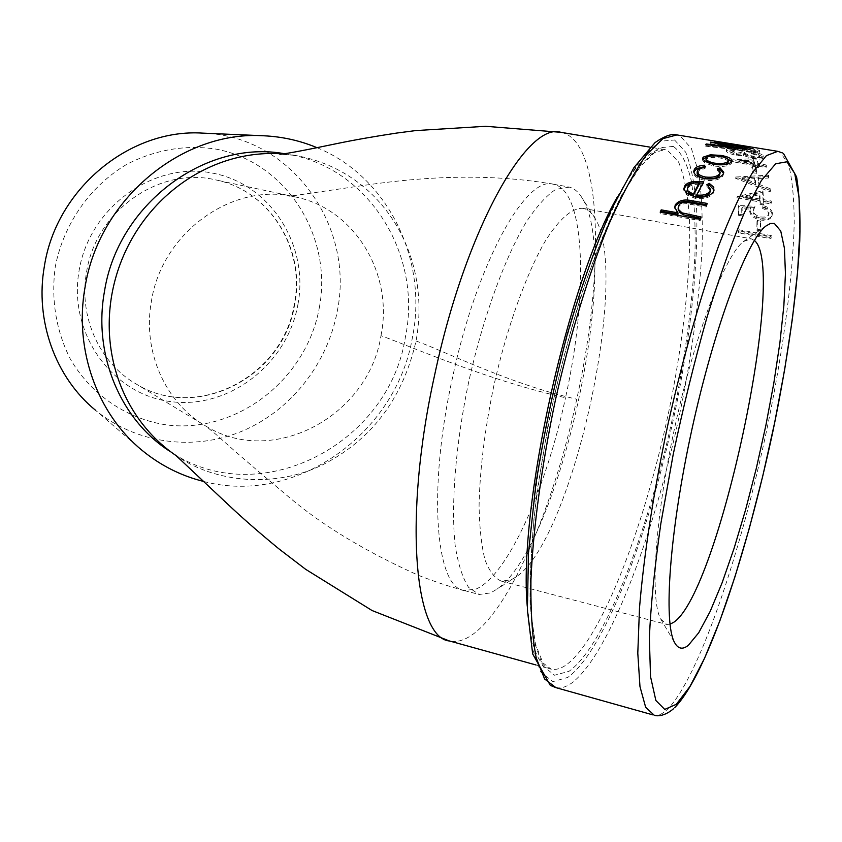 <?xml version="1.0" encoding="UTF-8"?>
<svg xmlns="http://www.w3.org/2000/svg" width="842" height="842" viewBox="0 0 842 842"><rect width="100%" height="100%" fill="white"/><g stroke="black" fill="none" stroke-linecap="round" stroke-linejoin="round"><path stroke-width="0.63" stroke-dasharray="4.21 3.16" d="M293.595 155.17L294.5 155.307C380.921 170 432.146 253.968 416.043 340.978C403.15 397.14 373.111 437.861 325.917 463.121C281.586 486.718 220.678 485.329 177.883 456.806L169.768 451.249C258.389 512.431 388.983 444.544 405.381 337.2C422.831 254.189 367.922 165.6 284.975 153.812L284.596 153.749M203.838 481.508C296.089 505.926 396.498 433.314 412.496 337.063C428.104 259.946 388.215 176.652 316.929 147.655M142.014 450.302L95.483 410.222C136.583 444.113 194.313 451.344 242.643 430.936C290.964 410.328 327.37 363.954 337.179 311.603C355.313 226.056 291.006 135.404 202.806 133.131M319.297 307.793C332.969 236.697 286.701 162.253 215.994 149.108C185.282 144.55 155.528 149.634 126.721 164.358C90.178 186.008 63.56 223.983 55.277 266.735C50.93 299.731 55.982 330.559 70.433 359.229C91.483 395.245 127.258 419.179 166.811 424.947C237.233 433.809 306.604 379.058 319.297 307.793M754.4 240.444L751.169 238.791L743.423 241.549C725.362 254.968 695.324 333.2 675.21 425.305C655.002 517.398 649.761 600.262 660.76 619.112L666.738 624.438L669.99 624.217M583.58 208.469L583.064 208.363C572.465 207.595 559.351 218.615 545.184 241.254C526.155 274.029 506.979 327.306 493.959 385.183C484.739 429.63 479.782 469.878 479.077 505.926C479.477 527.776 481.456 545.732 485.003 559.804C489.36 571.36 494.843 578.475 501.453 581.148L511.105 579.833L516.609 576.581C572.876 538.47 630.637 274.608 595.041 218.299C591.852 212.805 588.032 209.532 583.58 208.469M569.497 187.135L555.783 189.355C546.426 195.512 536.491 206.553 525.966 222.477C504.737 258.115 483.434 316.382 469.141 379.826C455.617 443.429 450.702 504.947 455.206 545.7C458.164 564.308 462.647 578.222 468.636 587.432L479.161 594.494L490.644 592.894L496.843 589.221C559.983 546.058 622.154 262.083 582.39 198.459C578.801 192.281 574.507 188.503 569.497 187.135M738.929 229.761L738.897 231.866L771.283 237.697L771.356 235.592L738.929 229.761L738.539 230.771L770.977 236.602L770.904 238.696L738.497 232.855L738.539 230.771M757.337 220.52L757.253 229.182L760.589 229.782L760.694 221.109L757.337 220.52L756.947 221.604L760.305 222.204L760.21 230.813L756.863 230.213L756.947 221.604M753.453 210.521L755 206.248L738.666 205.49L738.918 214.184L742.255 214.773L742.076 207.532L750.664 207.921L750.096 210.268C750.769 214.573 754.369 217.446 760.915 218.899C766.652 219.762 770.388 218.594 772.125 215.405L772.461 213.479C771.935 209.784 768.778 207.153 762.978 205.574L763.031 207.395C766.82 208.616 768.83 210.479 769.072 212.994L768.851 214.268C767.609 216.615 764.925 217.499 760.779 216.931C756.095 215.784 753.653 213.647 753.453 210.521L755 206.248M760.231 200.796L760.347 203.08L763.747 203.669L763.641 201.396L771.325 202.722L771.24 200.975L763.557 199.649L762.926 190.808L737.339 196.481L760.231 200.796L759.842 202.017L736.939 197.691L762.536 192.092L763.157 200.87L770.851 202.206L770.935 203.932L763.252 202.606L763.357 204.869L759.958 204.269L759.842 202.017M768.788 176.631L768.536 175.178L736.013 177.009L770.535 190.534L770.377 188.829L759.305 184.451L758.284 177.115L768.788 176.631L768.409 178.02L768.536 175.178M752.19 166.127L753.422 171.389L756.916 171.968L755.706 166.716L752.19 166.127L751.811 167.569L755.327 168.158L756.537 173.378L753.043 172.789L751.811 167.569M754.99 164.127L755.4 165.569L758.916 166.148L758.516 164.706L766.473 166.032L766.157 164.948L758.189 163.622L756.327 158.38L731.224 159.969L754.99 164.127L754.611 165.59L730.845 161.422L755.958 159.896L757.821 165.095L765.788 166.421L766.094 167.495L758.137 166.169L758.537 167.6L755.021 167.011L754.611 165.59M751.38 151.507L759.779 155.223L759.852 155.802L753.537 156.286C748.128 155.054 745.181 153.739 744.717 152.349L741.139 151.76L741.255 152.465L736.708 153.076L730.277 150.392L734.54 149.581L734.056 148.908C729.688 148.36 727.204 148.476 726.614 149.255L726.72 149.802C727.898 151.35 731.372 152.728 737.15 153.928L743.728 154.002L753.632 157.107C759.421 157.896 762.694 157.686 763.462 156.444L763.368 155.802C762.147 154.223 758.147 152.791 751.38 151.507L751.032 153.076C757.789 154.36 761.778 155.781 763.01 157.349L763.462 156.444M722.373 144.445C726.13 146.297 732.94 148.003 742.812 149.56C751.738 151.097 757.337 151.518 759.631 150.813L759.516 150.507C755.758 148.929 748.885 147.392 738.897 145.929C729.919 144.34 724.362 143.74 722.226 144.15L722.036 146.034C725.783 147.876 732.593 149.571 742.465 151.128C751.401 152.665 757 153.097 759.284 152.402L759.168 152.107C755.411 150.539 748.538 149.013 738.571 147.539C729.582 145.95 724.025 145.35 721.878 145.74L722.036 146.034M738.223 144.961L744.349 146.603L738.223 144.961L737.908 146.603L744.012 148.224L737.908 146.603M677.978 214.215L674.789 207.806M706.575 204.774L707.143 204.869L706.164 206.974L686.23 203.722C682.241 203.669 679.683 204.848 678.557 207.258L678.147 208.837M707.196 203.438L707.143 204.869M706.217 205.553L706.164 206.974M686.262 202.312L686.23 203.722M678.568 205.869L678.557 207.258M700.597 218.257L701.123 218.352L700.134 220.678L660.181 213.521L660.17 212.173M701.144 216.994L701.123 218.352M700.144 219.33L700.134 220.678M660.738 212.279L660.181 213.521M738.897 231.866L738.497 232.855M771.283 237.697L770.904 238.696M771.356 235.592L770.977 236.602M757.253 229.182L756.863 230.213M760.589 229.782L760.21 230.813M760.694 221.109L760.305 222.204M763.031 207.395L762.642 208.563C766.42 209.784 768.441 211.637 768.683 214.142L768.462 215.405C767.23 217.741 764.536 218.615 760.389 218.046L760.779 216.931M760.389 218.046C755.706 216.889 753.264 214.763 753.064 211.658M768.683 214.142L769.072 212.994M762.642 208.563L762.978 205.574M738.918 214.184L738.529 215.278L741.865 215.868L741.686 208.679L750.264 209.079L749.706 211.405C750.369 215.689 753.979 218.552 760.526 220.004C766.262 220.857 770.009 219.709 771.746 216.541L772.461 213.479M772.072 214.626C771.556 210.963 768.388 208.332 762.589 206.753M760.526 220.004L760.915 218.899M749.706 211.405L750.096 210.268M750.264 209.079L750.664 207.921M741.686 208.679L742.076 207.532M741.865 215.868L742.255 214.773M738.529 215.278L738.666 205.49M754.611 207.416L738.276 206.637M737.371 196.839L736.971 198.049M760.347 203.08L759.958 204.269M763.747 203.669L763.357 204.869M763.641 201.396L763.252 202.606M771.325 202.722L770.935 203.932M771.24 200.975L770.851 202.206M763.557 199.649L763.157 200.87M762.926 190.808L762.536 192.092M737.339 196.481L736.939 197.691M759.747 200.28L759.368 194.691L745.359 197.786L759.747 200.28L760.137 199.059L745.749 196.565L745.359 197.786M760.137 199.059L759.758 193.428L759.368 194.691M745.749 196.565L759.758 193.428M736.013 177.009L735.624 178.336L770.146 191.829L769.988 190.134L758.916 185.766L758.284 177.115M757.895 178.472L768.409 178.02M758.916 185.766L759.305 184.451M769.988 190.134L770.377 188.829M770.146 191.829L770.535 190.534M735.624 178.336L735.982 176.799M768.157 176.578L735.592 178.136M754.548 178.641L755.369 184.387L742.139 179.325L754.548 178.641L754.927 177.283L755.758 183.072L742.528 177.988L754.927 177.283M755.369 184.387L755.758 183.072M742.139 179.325L742.528 177.988M753.422 171.389L753.043 172.789M756.916 171.968L756.537 173.378M755.706 166.716L755.327 168.158M731.288 160.19L730.919 161.643M755.4 165.569L755.021 167.011M758.916 166.148L758.537 167.6M758.516 164.706L758.137 166.169M766.473 166.032L766.094 167.495M766.157 164.948L765.788 166.421M758.189 163.622L757.821 165.095M756.327 158.38L755.958 159.896M731.224 159.969L730.845 161.422M754.285 164.506L753.127 161.138L739.371 162.032L754.285 164.506L754.653 163.043L739.75 160.569L739.371 162.032M754.653 163.043L753.495 159.643L753.127 161.138M739.75 160.569L753.495 159.643M734.056 148.908L733.708 150.476C729.33 149.918 726.846 150.023 726.257 150.802L726.351 151.339C727.53 152.876 731.014 154.244 736.782 155.444L743.37 155.538L753.264 158.622C759.052 159.422 762.326 159.212 763.094 157.991M726.72 149.802L726.351 151.339M737.15 153.928L736.782 155.444M743.728 154.002L743.37 155.538M747.191 155.507L746.833 157.033M753.632 157.107L753.264 158.622M763.368 155.802L763.01 157.349M751.843 152.16L751.485 153.718L751.032 153.076M751.485 153.718L756.726 155.107L759.41 156.77L759.495 157.338L753.169 157.812C747.759 156.58 744.823 155.275 744.36 153.897L740.781 153.307L740.897 154.002L736.34 154.602L729.919 151.939L734.182 151.139L733.708 150.476M757.084 153.549L756.726 155.107M759.779 155.223L759.41 156.77M753.537 156.286L753.169 157.812M744.717 152.349L744.36 153.897M741.139 151.76L740.781 153.307M736.708 153.076L736.34 154.602M730.277 150.392L729.919 151.939M734.54 149.581L734.182 151.139M742.812 149.56L742.465 151.128M759.516 150.507L759.168 152.107M738.897 145.929L738.571 147.539M739.097 147.897C746.928 149.045 752.411 150.255 755.548 151.528L750.622 151.76L741.97 150.539C734.287 149.36 728.856 148.055 725.657 146.634L739.097 147.897L739.434 146.287C747.264 147.434 752.748 148.645 755.884 149.929L750.969 150.171L742.318 148.96C734.634 147.782 729.193 146.476 725.993 145.045L739.434 146.287M755.548 151.528L755.884 149.929M750.622 151.76L750.969 150.171M741.97 150.539L742.318 148.96M725.657 146.634L725.993 145.045M740.686 146.013L740.36 147.624M744.349 146.603L744.012 148.224M741.897 145.561L741.581 147.203M716.91 141.445L716.605 143.066L752.495 148.918L715.963 142.982L716.268 141.34M716.689 141.393L752.811 147.276L752.495 148.918M752.222 147.192L751.906 148.845M716.605 143.066L715.963 142.982M706.249 144.561L706.08 145.645L734.498 149.129L710.111 143.75L710.385 142.088M734.687 147.96L734.498 149.129M710.48 142.109L710.111 143.75M710.216 143.708L738.802 147.424L713.963 142.94L714.258 141.298M739.044 146.034L738.802 147.424M714.921 141.414L714.648 142.919L713.963 142.94M714.648 142.919L748.822 149.013L718.658 145.129L744.128 150.834L705.28 146.14L705.533 144.477M749.117 147.35L748.822 149.013M749.033 147.371L748.738 149.034M718.857 143.908L718.658 145.129M744.507 149.108L744.233 150.781M744.402 149.171L744.128 150.834M706.08 145.645L705.28 146.14M710.132 156.138L720.71 157.044L727.425 158.749M720.784 156.433L720.71 157.044M731.719 161.653L731.372 163.516C728.477 166.253 722.541 167.084 713.574 165.979L704.786 163.001L702.449 160.022L702.733 159.106M731.572 161.885L731.372 163.516M713.742 164.369L713.574 165.979M704.954 161.39L704.786 163.001M708.133 156.654L710.09 156.454M728.33 162.117C728.046 160.296 725.236 158.917 719.91 157.959C713.185 157.001 708.648 157.465 706.312 159.349L705.964 160.054M709.259 163.327L714.469 164.779L725.004 164.569M719.91 157.959L720.11 156.317M706.312 159.349L706.501 157.717M705.333 166.611L705.175 168.211L697.629 171.484L697.134 172.757M697.765 169.905L697.629 171.484M720.047 173.757L717.321 170.252L718.973 169.758M717.479 168.653L717.321 170.252M723.594 173.263L722.994 175.799C720.068 179.714 713.963 181.198 704.68 180.241C697.597 178.746 693.913 176.273 693.629 172.831L693.797 171.863M723.141 174.21L722.994 175.799M704.796 178.693L704.68 180.241M703.617 166.853L705.175 168.211M714.079 190.092L713.469 192.955C710.28 197.638 704.112 199.428 694.976 198.312L686.472 194.818L683.83 189.282M713.553 191.46L713.469 192.955M695.029 196.86L694.976 198.312M686.535 193.355L686.472 194.818M702.891 183.061L703.586 183.156L696.618 196.449M703.691 181.63L703.586 183.156M710.343 190.766L706.775 186.177L708.122 185.482M706.88 184.651L706.775 186.177M699.197 184.272C693.44 184.093 689.661 185.461 687.851 188.366L687.388 189.829M687.925 186.871L687.851 188.366M777.398 151.276L780.334 152.276L788.554 164.537C792.269 178.925 794.153 198.565 794.216 223.435C792.88 276.618 783.449 347.525 768.672 420.716C742.465 548.5 698.965 678.852 666.896 709.88C662.275 714.121 658.065 715.921 654.287 715.279L652.866 714.879M86.568 272.05C95.799 210.753 159.622 166.274 215.573 179.872C269.966 190.513 305.878 249.169 294.668 304.394C283.922 376.29 197.428 421.905 136.446 384.163C99.661 363.355 78.369 316.76 86.568 272.05M297.931 304.467C309.277 245.169 270.356 183.472 211.742 172.957C153.307 161.517 89.547 207.279 79.127 270.44C67.823 333.464 112.449 394.835 170.968 401.634C229.361 409.349 287.417 363.912 297.931 304.467M555.931 687.64C560.719 688.577 565.887 687.104 571.444 683.241C609.882 654.802 656.876 527.745 682.146 401.992C692.819 347.157 699.46 296.237 702.049 249.232C702.859 219.762 701.744 194.323 698.723 172.926L691.408 148.497L680.262 135.972L676.936 134.92M674.568 139.993L685.683 152.181C691.293 166.306 694.945 185.472 696.629 209.711C698.407 261.483 691.093 330.39 677.168 401.266C652.329 525.061 605.84 649.94 567.824 677.4L552.931 681.631L540.659 671.916L531.955 647.487L527.692 608.556L528.502 556.583C531.649 516.272 537.459 472.751 545.932 426.041L561.614 356.45C573.897 311.045 587.116 270.05 601.272 233.466L622.291 188.24L642.214 157.233L659.918 141.277L674.568 139.993M673.295 146.403L658.96 147.845L641.678 163.601L622.249 193.976C608.545 221.235 594.999 254.568 581.611 293.942C568.75 335.916 557.52 379.816 547.942 425.663L536.943 492.191C531.965 534.428 529.671 571.529 530.081 603.493L534.175 641.572L542.606 665.569L554.531 675.242L569.034 671.295C606.093 644.951 651.676 522.787 676 401.487C686.283 348.62 692.598 299.584 694.966 254.4C695.639 226.109 694.461 201.754 691.429 181.325C687.293 163.706 681.241 152.065 673.295 146.403M617.523 196.618C636.373 162.874 652.161 147.203 664.885 149.613L667.611 150.413L678.484 161.79C683.999 175.157 687.63 193.428 689.366 216.594C691.303 266.167 684.388 332.474 671 400.76C647.098 520.082 602.03 640.057 565.424 665.475C560.319 668.811 555.562 670.043 551.142 669.179C538.185 666.58 530.228 645.603 527.25 606.24M380.973 335.674C393.719 274.008 354.85 208.627 294.911 196.86L294.879 196.86C233.234 181.798 162.085 232.045 151.455 300.983C142.088 351.261 165.485 403.329 206.048 426.22L206.111 426.252C273.355 467.731 368.607 415.885 380.973 335.674C411.012 346.504 486.802 380.163 565.508 397.761C588.126 296.584 586.032 192.344 554.425 184.461L553.236 184.198C525.934 175.399 476.814 263.041 452.586 377.311C427.378 490.528 435.798 588.105 464.279 590.537L476.077 589.042C507.694 575.581 546.048 488.77 565.508 397.761M294.49 155.307L283.133 153.96M560.961 132.341L564.351 133.246C602.925 147.487 604.03 276.544 576.749 399.203C553.068 510.042 506.663 617.849 466.563 638.204C460.616 641.215 454.996 642.162 449.681 641.025L449.607 641.015M416.043 340.978C443.039 350.472 510.168 384.289 576.749 399.203M692.829 203.196L692.787 204.617M782.555 152.96L783.46 153.476M674.663 707.701L673.537 708.732M294.879 196.86L215.573 179.872C269.661 190.45 305.467 248.864 294.279 304.173C283.459 376.227 197.049 421.737 136.446 384.163L206.048 426.22M535.954 664.959L551.142 669.179L542.974 662.938L535.523 644.393L530.997 613.218C529.765 586.621 530.765 555.183 533.975 518.883C538.501 480.54 545.058 440.566 553.657 398.961C563.235 357.545 574.002 318.381 585.948 281.481C598.241 246.948 610.534 217.699 622.827 193.723L640.088 166.758L654.739 152.444L664.885 149.613L650.056 147.15M464.268 590.558C450.112 586.685 439.566 583.443 418.821 575.496C366.017 551.773 322.886 525.776 289.416 497.527C257.063 470.457 232.981 449.744 217.162 435.388L206.101 426.273M284.975 153.812L293.563 155.16M294.426 155.296L280.491 154.265M660.76 619.112L674.705 642.772M743.423 241.549L765.936 226.024M501.453 581.148L666.738 624.438M583.064 208.363L751.169 238.791M464.331 590.547L479.161 594.494M553.289 184.209L568.392 186.882M595.041 218.299L582.39 198.459M516.609 576.581L496.843 589.221M177.883 456.806L176.567 456.059M553.236 184.188C477.782 171.158 406.265 178.946 356.629 186.461L294.753 195.544L287.732 195.912L294.932 196.87M674.747 208.732L674.747 207.364M753.885 208.321L753.485 209.49M768.851 214.268L768.462 215.405M772.135 215.405L771.746 216.541M750.464 208.384L750.064 209.553M726.257 150.802L726.614 149.255M759.495 157.338L759.852 155.802M740.897 154.002L741.255 152.465M729.835 151.528L730.193 149.981M759.284 152.402L759.631 150.813M722.226 144.15L721.878 145.74M755.621 151.718L755.969 150.129M725.562 146.434L725.899 144.845M731.856 162.359L732.024 160.959M702.449 160.022L702.628 158.401M723.636 173.862L723.752 172.652M693.629 172.831L693.755 171.305M714.111 190.618L714.174 189.534M683.736 190.239L683.799 188.766"/><path stroke-width="1.26" d="M284.596 153.749C205.711 139.14 117.838 204.206 104.45 291.564C92.904 354.65 120.616 419.916 169.768 451.249M316.929 147.655C300.099 140.625 282.396 136.667 263.83 135.783C182.43 130.205 98.735 199.122 85.042 287.301C73.875 349.367 97.24 413.832 142.014 450.302C160.496 465.468 181.104 475.867 203.838 481.508M263.83 135.783L202.806 133.131C130.11 128.226 56.267 188.671 44.394 266.135C34.68 320.686 55.519 377.626 95.483 410.222M774.356 223.425L770.419 223.488L765.936 226.024C747.064 240.002 714.384 326.538 691.966 429.157C669.453 531.755 663.17 623.175 674.705 642.772C678.178 648.993 682.736 649.835 688.367 645.288L698.723 632.742L710.164 611.418L722.131 582.738L734.119 548.247L745.675 509.494L756.39 468.026L765.883 425.368L773.83 383.047L779.924 342.599L783.87 305.583L785.439 273.597L784.428 248.232L780.744 231.045L774.356 223.425M669.99 624.217L673.716 622.291C719.036 592.579 788.07 267.777 754.4 240.444M709.322 183.388L713.784 187.271L713.553 191.46C710.353 196.165 704.186 197.965 695.029 196.86L686.535 193.355L683.799 188.766L685.062 185.398L687.598 183.282L692.124 181.672L703.691 181.63L696.671 194.986C703.217 195.754 707.648 194.46 709.964 191.092L710.438 189.24L706.88 184.651L709.322 183.388L709.217 184.924L714.079 190.092M705.333 166.611L697.765 169.905L697.229 171.494C697.439 174.073 700.176 175.915 705.428 177.03C712.679 177.788 717.447 176.652 719.721 173.61L720.205 172.157L717.479 168.653L720.099 167.863L723.794 172.263L723.141 174.21C720.205 178.146 714.09 179.641 704.796 178.693C697.723 177.199 694.04 174.726 693.755 171.273L694.439 169.221C695.881 166.958 699.176 165.621 704.322 165.211L705.333 166.611M710.29 154.812L720.92 155.391C727.825 156.612 731.53 158.391 732.056 160.717L731.572 161.885C728.656 164.632 722.72 165.464 713.742 164.369L704.954 161.39L702.628 158.401L703.144 157.149L710.29 154.812L710.132 156.138M706.333 143.993L734.771 147.466L710.385 142.088L739.097 145.771L714.942 141.277L749.117 147.35L718.931 143.466L744.402 149.171L705.533 144.477L706.333 143.993L706.249 144.561M716.91 141.424L752.811 147.276L716.91 141.445M661.202 209.869L677.978 212.858L674.747 207.364L675.273 204.869C678.747 200.27 684.546 198.944 692.671 200.891L707.196 203.438L706.217 205.553L686.262 202.312C682.262 202.259 679.704 203.448 678.568 205.869L678.694 209.7L682.031 212.858L701.144 216.994L700.144 219.33L660.17 212.173L661.202 209.869L661.212 211.216L677.978 214.215L677.978 212.858M674.789 207.806L675.263 206.258C678.715 201.691 684.504 200.385 692.629 202.322L706.575 204.774M675.273 204.869L675.263 206.258M678.147 208.837L679.641 212.405L683.283 214.784L700.597 218.257M683.294 213.426L683.283 214.784M661.212 211.216L660.738 212.279M720.92 155.391L720.784 156.433M727.425 158.749L731.719 161.653M702.733 159.106L708.133 156.654M703.144 157.149L702.965 158.78M705.964 160.054L709.259 163.327M725.004 164.569L727.983 162.959L728.509 160.664M714.5 164.485L714.637 163.159C721.447 164.011 725.962 163.39 728.172 161.327L728.53 160.464C728.235 158.643 725.436 157.265 720.11 156.317C713.385 155.36 708.848 155.823 706.501 157.717L706.133 158.622C706.48 160.601 709.322 162.117 714.637 163.159M727.983 162.959L728.172 161.327M697.134 172.757L697.102 173.063C697.313 175.631 700.049 177.483 705.301 178.588C712.543 179.357 717.3 178.22 719.584 175.189L720.173 172.473M705.428 177.03L705.301 178.588M719.721 173.61L719.584 175.189M718.973 169.758L719.931 169.474L723.594 173.263M720.099 167.863L719.931 169.474M693.797 171.863L697.018 168.505L703.617 166.853M694.439 169.221L694.303 170.8M704.322 165.211L704.175 166.758M683.83 189.282L685.841 185.987L689.64 183.851L693.04 182.998L702.891 183.061M684.441 186.377L684.367 187.871M693.134 181.472L693.04 182.998M696.671 194.986L696.618 196.449C703.154 197.217 707.575 195.933 709.88 192.586L710.406 189.703M709.964 191.092L709.88 192.586M708.122 185.482L709.217 184.924M688.44 192.765L687.44 188.713L687.925 186.871C689.745 183.945 693.534 182.577 699.302 182.746L699.197 184.272L693.25 195.639L688.44 192.765L687.388 189.829M699.302 182.746L693.313 194.176L693.25 195.639M688.503 191.292L693.313 194.176M676.337 704.291L689.893 686.577L704.607 658.139L719.826 620.922L734.929 576.907L749.401 527.997L762.778 475.983L774.661 422.61L784.66 369.585L792.427 318.655L797.606 271.619L799.9 230.382L799.005 196.975L794.711 173.441L786.912 161.79L775.682 163.78L761.326 180.609L744.444 212.616C732.182 241.244 719.699 276.144 706.985 317.308C694.534 361.134 683.272 406.875 673.179 454.554L660.854 523.524C654.613 567.182 650.782 605.345 649.361 638.015L650.529 676.631L655.865 700.481L664.738 709.417L676.337 704.291M527.25 606.24C518.23 507.379 567.908 282.175 617.523 196.618M283.133 153.96C204.448 147.582 127.174 207.858 111.776 294.984C100.166 362.407 129.015 424.736 177.757 456.722M449.607 641.015C414.485 638.289 403.002 517.798 434.683 374.837C465.289 229.961 527.303 121.132 560.961 132.341M716.689 141.393L676.936 134.92L662.917 138.646L646.403 154.854C634.331 171.873 621.754 195.165 608.661 224.74C589.021 273.082 570.329 334.253 555.541 399.476C541.732 464.889 533.207 528.039 530.944 579.738C530.544 611.787 532.312 637.857 536.249 657.97L544.616 678.999L555.931 687.64L652.866 714.879M673.537 708.732C663.738 717.047 656.065 716.058 654.287 715.279L645.656 707.28L639.973 686.598L637.794 653.203L639.499 607.966C643.814 555.604 653.708 491.286 667.948 424.379C682.967 357.608 700.912 294.784 718.963 244.969C730.867 214.468 742.044 190.366 752.485 172.663L766.431 155.633L777.755 151.339L782.555 152.96M692.671 200.891L692.629 202.322M690.787 215.152L690.787 216.51M783.46 153.476L796.585 176.915C799.426 194.386 800.489 215.689 799.753 240.823C797.1 294.184 787.281 362.27 772.809 431.83C746.633 553.668 707.775 673.4 674.663 707.701M280.491 154.265L279.912 154.307C286.617 153.707 305.667 150.118 337.053 143.55C354.535 139.93 374.427 136.436 396.74 133.057L415.611 130.594L485.602 126.3L560.972 132.32M752.811 147.276L777.398 151.276M449.681 641.025L535.954 664.959M561.035 132.352L650.056 147.15M176.567 456.059L226.709 503.2C241.37 517.083 258.736 532.27 278.807 548.774L305.646 569.308L372.09 610.545L449.596 641.046M676.936 134.92C672.063 133.362 664.78 135.899 655.108 142.551L633.931 167.642L611.355 209.479C595.841 245.317 581.096 287.154 567.119 335C554.162 384.847 543.732 434.661 535.828 484.455L528.481 552.899L527.376 609.945L532.681 653.939L550.3 685.377L555.931 687.64M678.147 209.195L678.157 207.827M705.943 160.243L706.133 158.622M697.102 173.063L697.229 171.494M687.44 188.713L687.377 190.187"/></g></svg>
